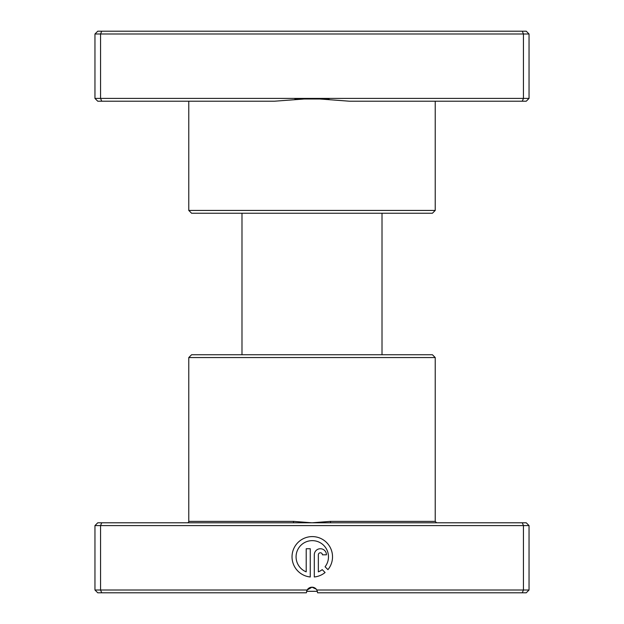 <?xml version="1.0" encoding="UTF-8"?>
<svg xmlns="http://www.w3.org/2000/svg" width="624" height="624" viewBox="0 0 624 624"><rect width="100%" height="100%" fill="white"/><g stroke="black" fill="none" stroke-linecap="round" stroke-linejoin="round"><path stroke-width="0.94" d="M435.224 210.436L432.424 213.236L191.576 213.236L188.776 210.436L435.224 210.436L435.224 101.213M188.776 210.436L188.776 101.213M349.573 101.213L312 98.413L523.442 98.413L522.28 101.213L349.573 101.213M94.957 98.413L312 98.413L274.427 101.213L97.757 101.213L94.957 98.413L94.957 34L529.043 34L526.243 31.2L522.28 31.2L523.442 34L523.442 98.413L529.043 98.413L529.043 34M94.957 34L97.757 31.2L101.72 31.2L100.558 34L100.558 98.413L101.72 101.213M529.043 98.413L526.243 101.213L522.28 101.213M101.72 31.2L522.28 31.2M317.398 591.31L306.602 591.31M382.013 354.752L382.013 213.236M241.987 354.752L241.987 213.236M293.374 522.787L526.243 522.787L529.043 525.587L94.957 525.587L97.757 522.787L293.374 522.787L293.576 521.383L312 522.787L330.424 521.383L435.224 521.383L436.628 522.787M188.776 357.552L435.224 357.552L432.424 354.752L191.576 354.752L188.776 357.552L188.776 521.383A1.404 1.404 0 0 1 187.372 522.787M325.073 566.771A16.193 16.193 0 0 0 312.273 540.641A16.193 16.193 0 0 0 306.205 571.849L306.205 548.738L310.253 548.738L310.253 576.982A20.249 20.249 0 0 1 292.055 555.82A20.249 20.249 0 0 1 330.572 548.161A20.249 20.249 0 0 1 327.951 569.65L325.073 566.771M314.301 554.814A6.076 6.076 0 0 1 320.377 548.738A6.076 6.076 0 0 1 326.446 554.814L322.397 554.814A2.028 2.028 0 0 0 320.377 552.786A2.028 2.028 0 0 0 318.349 554.814L318.349 571.849A16.193 16.193 0 0 0 322.21 569.634L325.088 572.512A20.249 20.249 0 0 1 314.301 576.982L314.301 554.814M101.72 522.787L100.558 525.587L100.558 590L307.148 590L312 587.2L316.282 589.189M435.224 357.552L435.224 521.383M94.957 525.587L94.957 590L100.558 590L101.72 592.8L306.4 592.8L307.148 590A5.6 5.6 0 0 1 316.852 590L529.043 590L529.043 525.587M522.28 522.787L523.442 525.587L523.442 590L522.28 592.8L317.6 592.8L316.852 590M529.043 590L526.243 592.8L522.28 592.8M101.72 592.8L97.757 592.8L94.957 590M306.719 590.928L307.117 590.062M330.626 522.787L330.424 521.383M294.902 98.99L329.098 98.99M188.776 521.383L293.576 521.383"/></g></svg>

